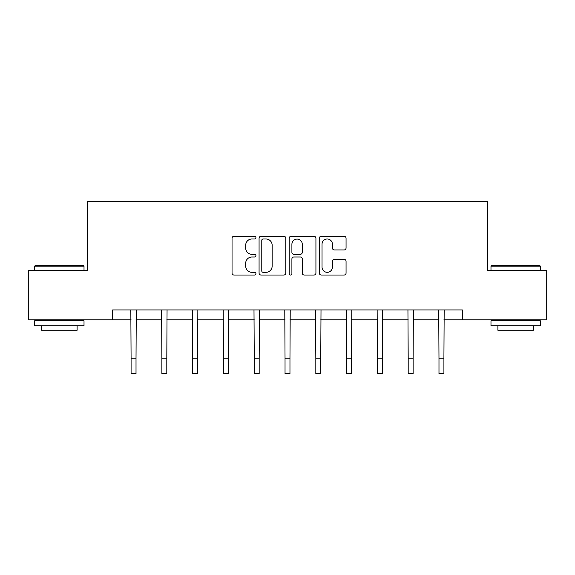<?xml version="1.0" encoding="UTF-8"?>
<svg xmlns="http://www.w3.org/2000/svg" width="575" height="575" viewBox="0 0 575 575"><rect width="100%" height="100%" fill="white"/><g stroke="black" fill="none" stroke-linecap="round" stroke-linejoin="round"><path stroke-width="0.86" d="M255.925 237.64A1.358 1.358 0 0 0 254.567 236.282L233.982 236.282A1.941 1.941 0 0 0 232.041 238.215L232.041 273.089A1.941 1.941 0 0 0 233.982 275.03L254.567 275.03A1.358 1.358 0 0 0 255.925 273.671A1.358 1.358 0 0 0 254.567 272.313L251.9 272.313A6.203 6.203 0 0 1 245.705 266.117L245.705 263.213A6.203 6.203 0 0 1 251.9 257.011L254.567 257.011A1.358 1.358 0 0 0 255.925 255.652A1.358 1.358 0 0 0 254.567 254.301L251.9 254.301A6.203 6.203 0 0 1 245.705 248.098L245.705 245.194A6.203 6.203 0 0 1 251.9 238.992L254.567 238.992A1.358 1.358 0 0 0 255.925 237.64M344.116 249.938A1.941 1.941 0 0 0 346.057 248.005L346.057 238.215A1.941 1.941 0 0 0 344.116 236.282L321.26 236.282A1.941 1.941 0 0 0 319.319 238.215L319.319 273.089A1.941 1.941 0 0 0 321.26 275.03L344.116 275.03A1.941 1.941 0 0 0 346.057 273.089L346.057 261.273A1.941 1.941 0 0 0 344.116 259.332L334.334 259.332A1.941 1.941 0 0 0 332.4 261.273L332.4 267.131A5.182 5.182 0 0 1 327.218 272.313A5.182 5.182 0 0 1 322.036 267.131L322.036 244.174A5.182 5.182 0 0 1 327.218 238.992A5.182 5.182 0 0 1 332.4 244.174L332.4 248.005A1.941 1.941 0 0 0 334.334 249.938L344.116 249.938M112.628 319.801L28.75 319.801L28.75 270.458L87.565 270.458L87.565 201.379L487.435 201.379L487.435 270.458L546.25 270.458L546.25 319.801L462.372 319.801L462.372 309.932L112.628 309.932L112.628 319.801L131.086 319.801M285.804 238.215A1.941 1.941 0 0 0 283.87 236.282L261.007 236.282A1.941 1.941 0 0 0 259.073 238.215L259.073 273.089A1.941 1.941 0 0 0 261.007 275.03L283.87 275.03A1.941 1.941 0 0 0 285.804 273.089L285.804 238.215M291.13 236.282L313.993 236.282A1.941 1.941 0 0 1 315.927 238.215L315.927 273.089A1.941 1.941 0 0 1 313.993 275.03L304.211 275.03A1.941 1.941 0 0 1 302.27 273.089L302.27 258.951A1.941 1.941 0 0 0 300.337 257.011L293.847 257.011A1.941 1.941 0 0 0 291.906 258.951L291.906 273.671A1.358 1.358 0 0 1 290.555 275.03A1.358 1.358 0 0 1 289.196 273.671L289.196 238.215A1.941 1.941 0 0 1 291.13 236.282M136.016 319.801L161.877 319.801M166.808 319.801L192.661 319.801M197.599 319.801L223.452 319.801M228.39 319.801L254.243 319.801M259.174 319.801L285.035 319.801M289.965 319.801L315.826 319.801M320.757 319.801L346.61 319.801M351.548 319.801L377.401 319.801M382.339 319.801L408.192 319.801M413.123 319.801L438.984 319.801M443.914 319.801L462.372 319.801M263.142 238.992A1.358 1.358 0 0 0 261.783 240.35L261.783 270.962A1.358 1.358 0 0 0 263.142 272.313L265.945 272.313A6.203 6.203 0 0 0 272.147 266.117L272.147 245.194A6.203 6.203 0 0 0 265.945 238.992L263.142 238.992M302.27 244.274A5.182 5.182 0 0 0 297.088 239.092A5.182 5.182 0 0 0 291.906 244.274L291.906 252.36A1.941 1.941 0 0 0 293.847 254.301L300.337 254.301A1.941 1.941 0 0 0 302.27 252.36L302.27 244.274M130.834 309.932L131.086 358.822L136.016 358.822L136.268 309.932M131.086 358.822L131.086 373.621L136.016 373.621L136.016 358.822M35.262 265.521L83.418 265.521L84.015 266.117L34.672 266.117L35.262 265.521M59.34 325.723L34.672 325.723L34.672 320.785L84.015 320.785L84.015 325.723L59.34 325.723M77.108 325.723L77.108 330.258L41.58 330.258L41.58 325.723M491.582 265.521L539.738 265.521L540.327 266.117L490.985 266.117L491.582 265.521M515.66 325.723L490.985 325.723L490.985 320.785L540.327 320.785L540.327 325.723L515.66 325.723M533.42 325.723L533.42 330.258L497.893 330.258L497.893 325.723M161.625 309.932L161.877 358.822L166.808 358.822L167.059 309.932M161.877 358.822L161.877 373.621L166.808 373.621L166.808 358.822M192.417 309.932L192.661 358.822L197.599 358.822L197.85 309.932M192.661 358.822L192.661 373.621L197.599 373.621L197.599 358.822M223.201 309.932L223.452 358.822L228.39 358.822L228.642 309.932M223.452 358.822L223.452 373.621L228.39 373.621L228.39 358.822M253.992 309.932L254.243 358.822L259.174 358.822L259.426 309.932M254.243 358.822L254.243 373.621L259.174 373.621L259.174 358.822M284.783 309.932L285.035 358.822L289.965 358.822L290.217 309.932M285.035 358.822L285.035 373.621L289.965 373.621L289.965 358.822M315.574 309.932L315.826 358.822L320.757 358.822L321.008 309.932M315.826 358.822L315.826 373.621L320.757 373.621L320.757 358.822M346.358 309.932L346.61 358.822L351.548 358.822L351.799 309.932M346.61 358.822L346.61 373.621L351.548 373.621L351.548 358.822M377.15 309.932L377.401 358.822L382.339 358.822L382.583 309.932M377.401 358.822L377.401 373.621L382.339 373.621L382.339 358.822M407.941 309.932L408.192 358.822L413.123 358.822L413.375 309.932M408.192 358.822L408.192 373.621L413.123 373.621L413.123 358.822M438.732 309.932L438.984 358.822L443.914 358.822L444.166 309.932M438.984 358.822L438.984 373.621L443.914 373.621L443.914 358.822M34.672 270.458L34.672 266.117M45.921 320.785L45.921 319.801M72.766 320.785L72.766 319.801M84.015 270.458L84.015 266.117M490.985 270.458L490.985 266.117M502.234 320.785L502.234 319.801M529.079 320.785L529.079 319.801M540.327 270.458L540.327 266.117"/></g></svg>
